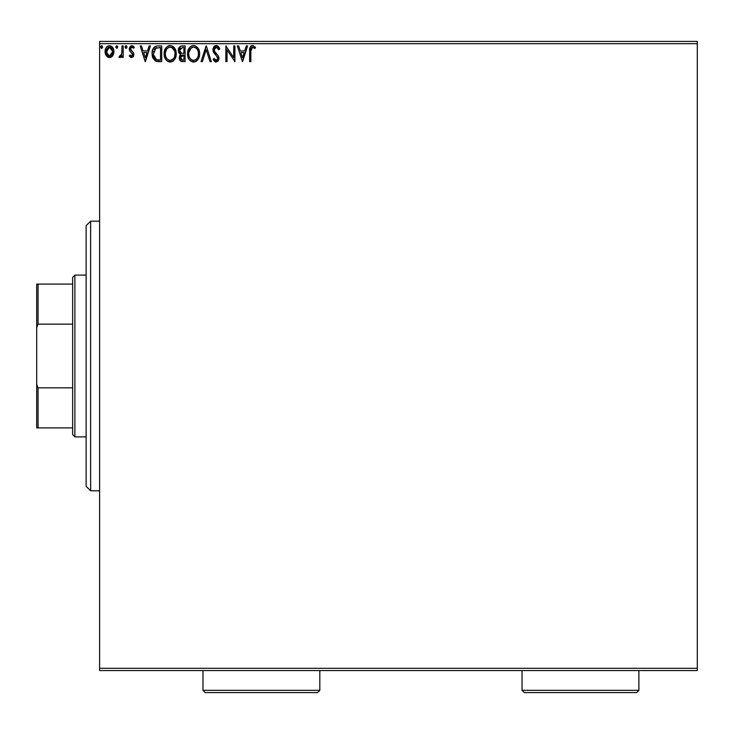 <?xml version="1.0" encoding="UTF-8"?>
<svg xmlns="http://www.w3.org/2000/svg" width="734" height="734" viewBox="0 0 734 734"><rect width="100%" height="100%" fill="white"/><g stroke="black" fill="none" stroke-linecap="round" stroke-linejoin="round"><path stroke-width="1.1" d="M99.613 670.564L697.3 670.564L99.613 670.564L99.613 43.664L697.3 43.664L697.3 668.316L99.613 668.316L99.613 670.564M112.137 56.472L109.494 57.61L112.752 55.701L113.66 53.756L113.871 50.6L112.852 47.728L111.44 46.26L109.494 45.71L107.54 46.26L106.136 47.728L105.072 52.169L106.531 56.105L109.494 57.61L112.458 56.105M122 45.912L123.211 45.912L122 45.912L121.725 54.114L121.055 55.628L119.55 55.995L118.972 57.215L120.615 57.426L122 55.711L122 57.408L123.211 57.408L123.211 45.912L123.211 57.408L123.211 45.912L122 45.912L121.807 53.72L118.972 57.215L119.89 57.61L122 55.711L122 57.408L123.211 57.408L122 57.408M131.588 57.61L133.349 56.601L133.872 54.133L133.221 52.362L130.753 50.068L130.56 48.325L131.946 47.123L133.606 48.334L134.294 47.27L131.808 45.71L130.248 46.38L129.294 48.453L129.652 50.811L132.661 54.38L131.781 56.16L129.964 54.986L129.257 55.977L130.872 57.454L131.588 57.61L133.891 54.591L133.505 52.82L130.468 48.976L131.946 47.123L133.606 48.334L134.294 47.27L131.808 45.71L129.257 49.031L129.652 50.811L132.689 54.646L131.514 56.197L129.964 54.986L129.257 55.977L131.588 57.61M152.039 53.582L152.039 53.573C151.865 49.04 153.874 46.481 158.067 45.912L155.36 46.407L153.369 48.27L152.204 51.508L152.213 55.756L152.791 57.858L155.122 60.812L161.719 61.638L161.719 45.912L158.067 45.912C153.874 46.481 151.865 49.04 152.039 53.582L155.599 61.078L161.719 61.638L161.719 45.912L161.719 61.638L158.361 61.619M181.968 45.912L185.115 45.912L180.399 46.26L178.472 48.774L178.619 52.307L180.738 54.399L179.61 55.894L179.316 58.5L180.702 61.115L185.115 61.638L185.115 45.912L185.115 61.638L185.115 45.912L181.968 45.912C179.509 46.288 178.27 47.783 178.261 50.38L180.738 54.399L179.261 57.747C179.289 60.225 180.491 61.518 182.885 61.638L182.509 61.628M202.364 61.638L201.043 61.638L206.089 45.912L201.043 61.638L202.364 61.638L206.19 49.71L210.007 61.638L211.328 61.638L206.291 45.912L211.328 61.638L206.291 45.912L201.043 61.638L202.364 61.638L206.19 49.71L210.007 61.638L211.328 61.638L210.007 61.638M233.715 45.912L233.715 57.61L225.843 45.912L225.843 61.638L227.054 61.638L227.054 49.912L234.917 61.638L234.917 45.912L233.715 45.912L234.917 45.912L233.715 45.912L233.715 57.61L225.843 45.912L225.843 61.638L227.054 61.638L227.054 49.912L234.917 61.638L234.917 45.912L234.669 61.638M250.854 51.178L251.478 47.655L252.946 47.187L254.872 48.536L255.487 47.325L252.514 45.508L250.147 47.049L249.643 61.638L250.854 61.638L250.854 51.178L252.533 47.123L254.872 48.536L255.487 47.325L252.514 45.508C250.12 46.325 249.156 48.169 249.643 51.022L249.643 61.638L250.854 61.638L250.854 51.178M246.303 45.912L247.624 45.912L242.587 61.638L247.624 45.912L246.303 45.912L244.688 50.958L240.275 50.958L238.66 45.912L237.339 45.912L242.385 61.638L247.624 45.912L246.303 45.912L244.688 50.958L240.275 50.958L238.66 45.912L237.339 45.912L242.385 61.638L237.339 45.912L238.66 45.912M216.264 45.508L213.787 46.948L212.943 49.765L213.722 52.564L217.594 57.362L217.695 59.142L216.879 60.261L215.466 60.225L214.089 58.417L213.144 59.381L214.31 61.161L216.181 62.041L218.319 60.812L218.952 57.747L218.117 55.591L214.548 51.334L214.328 48.71L216.347 47.123L217.915 48.077L218.815 49.747L219.796 48.949L218.071 46.187L216.264 45.508L212.943 49.765L217.778 58.436L216.2 60.427L214.089 58.417L213.144 59.381L216.181 62.041L218.989 58.371L218.365 55.977L214.548 51.334L214.154 49.784L216.347 47.123L218.815 49.747L219.796 48.949L216.264 45.508M199.63 53.71L198.171 48.334L194.96 45.71L192.17 45.71L189.831 47.251L187.867 50.976L187.867 56.61L188.987 59.225L190.95 61.261L195.051 61.821L198.226 59.124L199.63 53.71C199.685 49.233 197.666 46.499 193.565 45.508C189.464 46.536 187.454 49.288 187.537 53.784C187.454 58.325 189.491 61.078 193.657 62.041C197.73 60.977 199.721 58.197 199.63 53.71L199.611 54.417M176.243 53.71L174.775 48.334L171.563 45.71L168.774 45.71L166.435 47.251L164.471 50.976L164.471 56.61L165.6 59.225L167.563 61.261L171.664 61.821L174.83 59.124L176.243 53.71C176.298 49.233 174.27 46.499 170.169 45.508C166.077 46.536 164.067 49.288 164.141 53.784C164.058 58.325 166.104 61.078 170.27 62.041C174.334 60.977 176.325 58.197 176.243 53.71M149.112 45.912L150.433 45.912L145.387 61.638L150.433 45.912L149.112 45.912L147.497 50.958L143.075 50.958L141.46 45.912L140.148 45.912L145.185 61.638L150.433 45.912L149.112 45.912L147.497 50.958L143.075 50.958L141.46 45.912L140.148 45.912L145.185 61.638L140.148 45.912L141.46 45.912M127.037 47.022L126.028 45.71L125.019 47.022L126.028 45.71L127.037 47.022L126.468 45.838L125.275 46.159L125.597 48.205L126.468 48.205L127.037 47.022L126.028 48.334L127.037 47.022L126.028 48.334L125.019 47.022L126.028 48.334M117.761 47.022L116.752 45.71L115.761 47.251L116.981 48.297L117.761 47.022L116.752 48.334L117.761 47.022L116.752 45.71L115.743 47.022L116.752 48.334L115.743 47.022L116.752 45.71L117.706 46.572M102.641 47.022L101.631 45.71L100.622 47.022L101.631 45.71L102.641 47.022L102.063 45.838L100.87 46.159L101.191 48.205L102.063 48.205L102.641 47.022L101.631 48.334L102.641 47.022L101.631 48.334L100.622 47.022L101.631 48.334M697.3 41.416L99.613 41.416L99.613 668.316L697.3 668.316L697.3 670.564L697.3 43.664L99.613 43.664L99.613 41.416L697.3 41.416L697.3 43.664L697.3 41.416M250.854 61.638L249.643 61.638M249.652 50.132L249.688 49.233M249.716 48.939L249.762 48.462M250.432 46.572L250.881 46.095M251.248 45.82L251.964 45.563M252.744 45.517L253.395 45.664M255.193 46.985L254.872 48.536L254.129 47.903L254.872 48.536M253.955 47.765L252.533 47.123M249.799 48.215L249.643 51.022M242.486 57.848L240.789 52.564L244.174 52.564L242.486 57.848L240.789 52.564L244.174 52.564L242.486 57.848M227.054 61.638L225.843 61.638L226.118 45.912M216.585 45.526L217.081 45.636M219.796 48.949L218.815 49.747L218.42 48.884M216.585 47.141L215.888 47.178M214.19 49.242L214.181 50.187M216.558 53.839L215.851 53.096M216.548 53.839L218.246 55.784M218.952 59.014L218.824 59.665M215.649 61.986L215.145 61.794M213.144 59.381L214.089 58.417L214.603 59.298M214.961 59.793L216.2 60.427M217.392 59.784L217.659 59.252M217.695 59.142L217.778 58.436M217.585 57.353L217.356 56.867M215.557 54.839L214.594 53.784M213.328 51.756L213.154 51.233M213.135 51.16L212.998 50.554M212.943 49.765L213.144 51.215M213.144 48.297L212.988 49.022M213.466 47.481L213.778 46.958M213.649 47.16L214.245 46.389M214.851 45.903L215.512 45.609M219.255 47.756L218.925 47.187M214.677 59.408L214.089 58.417M199.547 55.123L199.446 55.812M199.29 56.518L199.116 57.133M198.932 57.665L198.62 58.39M198.602 58.426L195.666 61.573M196.987 60.665L195.583 61.619M193.299 62.032L192.244 61.849M189.849 60.335L189.005 59.243M188.977 59.206L188.51 58.371M188.014 57.114L187.867 56.619M187.61 52.353L187.684 51.866M188.445 49.343L187.932 50.729M188.987 48.361L189.822 47.251M191.647 45.903L192.152 45.719M193.914 45.526L194.95 45.701M198.831 49.573L199.116 50.325M199.465 51.683L199.611 53.004M197.987 56.555L198.253 55.527M194.262 60.371L193.602 60.427C190.308 59.601 188.684 57.39 188.739 53.784L188.803 54.922L188.739 53.784C188.666 50.16 190.29 47.939 193.602 47.123C196.877 47.939 198.483 50.132 198.419 53.71L198.363 52.582L198.419 53.71C198.492 57.325 196.886 59.564 193.602 60.427L193.886 60.417M189.528 57.472L190.097 58.426M188.996 56.004L188.803 54.922M189.574 57.564L189.005 56.041M190.381 58.784L191.014 59.408L190.381 58.784M191.95 47.499L192.482 47.288M188.803 52.646L191.06 48.068M190.207 48.939L189.464 50.206M197.73 50.251L198.061 51.132M195.739 47.774L197.272 49.407M194.171 47.16L194.721 47.288M198.409 54.288L198.354 54.848M182.344 61.619L181.078 61.326M180.151 60.592L179.738 59.94M179.472 59.243L179.316 58.509M179.61 55.894L180.344 54.747M179.169 53.261L178.619 52.307M178.27 50.692L178.27 49.967M179.188 47.315L178.472 48.774M178.857 52.793L179.656 53.756M179.711 51.664L179.463 50.38L182.518 47.526L183.904 47.526L183.904 53.371L181.371 53.187L183.289 53.371L181.371 53.187L179.481 50.031L179.527 51.068M181.004 59.426L180.702 56.454L181.637 55.289L183.289 54.986L182.344 55.059M180.592 56.802L180.472 57.711L183.904 54.986L183.904 60.032L182.647 60.032L180.472 57.711L180.968 59.371M181.968 59.968L181.509 59.812M180.94 53.013L179.729 51.71M179.536 49.692L180.692 47.875M180.289 48.187L179.913 48.683M179.729 49.04L179.564 49.554M180.702 56.454L181.197 55.637M183.289 54.986L183.904 54.986L183.904 60.032L182.647 60.032M176.16 55.096L176.059 55.802M175.903 56.527L175.729 57.133M175.215 58.417L174.839 59.115M173.591 60.665L172.93 61.188M171.811 61.775L172.279 61.573M169.912 62.032L168.848 61.849M166.462 60.335L165.609 59.243M165.581 59.206L165.122 58.371M164.618 57.114L164.48 56.619M164.141 53.784L164.159 53.068M164.223 52.353L164.288 51.866M165.049 49.343L164.535 50.729M165.581 48.371L166.435 47.26M168.251 45.903L168.756 45.719M168.792 45.71L169.444 45.563M169.82 45.526L171.554 45.701M174.775 48.334L172.839 46.297L174.775 48.325M175.444 49.582L175.729 50.325M176.068 51.683L176.16 52.297M172.921 61.197L174.435 59.72M173.196 48.517L171.866 47.499L174.674 51.132M174.6 56.555L175.031 53.71C175.105 57.325 173.499 59.564 170.215 60.427L169.646 60.39L170.215 60.427C166.912 59.601 165.288 57.39 165.352 53.784C165.278 50.16 166.893 47.939 170.215 47.123C173.481 47.939 175.087 50.132 175.031 53.71L174.866 55.527M173.527 58.61L170.499 60.417M166.141 57.472L166.701 58.426M165.352 53.784L165.416 54.922L165.352 53.784M165.609 56.004L165.416 54.922M166.187 57.564L165.618 56.041M166.985 58.784L167.618 59.408L166.985 58.784M168.554 47.499L169.086 47.288M165.416 52.646L166.49 49.417L167.664 48.068M166.82 48.939L166.067 50.206M175.031 53.71L174.967 52.582L175.031 53.71M174.343 50.251L173.875 49.407M170.774 47.16L171.325 47.288M170.875 60.371L171.343 60.243M171.637 60.133L173.261 58.931M157.434 61.546L156.581 61.399M156.507 61.381L155.122 60.812M152.433 56.775L152.562 57.243M152.131 55.142L152.213 55.756M156.691 46.013L155.36 46.407M154.232 47.187L153.764 47.701M152.342 50.829L152.204 51.508M154.278 57.848L156.645 59.729L153.287 54.472L155.975 47.93L155.259 48.343L160.517 47.526L160.517 60.032L156.241 59.582L153.874 57.059M154.195 49.563L155.259 48.343M154.406 49.242L154.828 48.738M158.838 60.014L157.957 59.949M153.378 51.931L153.507 51.279M145.295 57.848L143.598 52.564L146.983 52.564L145.295 57.848L143.598 52.564L146.983 52.564L145.295 57.848M131.404 57.591L130.533 57.27M129.257 55.977L129.964 54.986L130.267 55.408L129.964 54.986M132.615 55.16L132.019 53.123M132.661 54.38L131.184 52.426M132.689 54.646L132.148 53.261M129.652 50.811L129.257 49.031M131.23 45.783L132.193 45.737M132.918 45.967L133.799 46.609M134.294 47.27L133.606 48.334L133.294 47.903L133.606 48.334M132.212 47.15L131.615 47.16L132.212 47.15M130.845 47.738L130.56 48.325M130.542 48.389L130.753 50.068L131.68 50.985M130.487 49.261L130.881 50.251M133.505 52.82L133.891 54.591M133.349 56.601L133.634 56.068M119.89 57.61L118.972 57.215L119.55 55.995L120.431 56.133M121.477 54.885L121.725 54.114M121.927 52.738L121.972 51.628M121.991 50.573L122 49.774M116.752 48.334L115.743 47.022M112.752 55.701L113.935 51.628C113.963 48.361 112.485 46.389 109.494 45.71C106.503 46.398 105.026 48.371 105.063 51.628L106.237 55.711L109.494 57.61M108.586 57.5L107.623 57.087M105.714 54.784L105.357 53.857M105.329 53.738L105.127 52.729M105.072 51.114L105.063 51.628M105.201 50.096L105.476 49.086M105.696 48.545L106.127 47.738M106.742 46.93L107.265 46.453M109.494 45.71L110.008 45.747M111.761 46.481L112.348 47.04M112.843 47.719L111.44 46.26M113.935 51.628L113.917 52.169M113.651 53.766L113.293 54.756M110.467 57.481L111.366 57.087M108.476 45.847L107.54 46.26M109.494 47.123L108.733 47.242L110.247 47.233L109.494 47.123L112.724 51.619L109.302 56.188L106.265 51.619L106.448 50.105L106.311 52.389L109.494 47.123L111.751 48.361M111.963 48.683L112.678 50.857M112.678 52.398L111.963 54.573L110.256 56.078M109.109 56.169L107.485 55.197L106.311 52.389M111.238 47.802L110.742 47.444M110.118 56.114L112.641 52.683M198.162 51.472L198.363 52.582M197.565 57.582L197.29 58.078M195.739 59.729L195.253 60.023M192.482 60.252L191.014 59.408M182.803 53.362L182.326 53.343M182.078 53.325L181.601 53.252M182.518 47.526L183.904 47.526L183.904 53.371L183.289 53.371M174.765 51.472L174.967 52.582M174.178 57.582L173.894 58.078M169.095 60.252L167.618 59.408M159.214 47.526L160.517 47.526L160.517 60.032L159.718 60.032M153.553 56.096L153.388 55.353M156.168 47.848L156.764 47.701M106.265 51.619L106.311 50.857M106.448 50.105L108.054 47.572M110.247 47.233L110.935 47.572M112.55 53.151L111.963 54.573M108.733 56.078L108.054 55.72M90.631 490.807L86.135 486.312L86.135 225.668L90.631 221.173L99.613 221.173L90.631 221.173L90.631 490.807L99.613 490.807L90.631 490.807L90.631 221.173L86.135 225.668L86.135 486.312L90.631 490.807M72.648 387.846L72.648 434.629L74.896 436.877L74.896 275.103L72.648 277.351L72.648 387.846L72.648 277.351L74.896 275.103L74.896 436.877L86.135 436.877L74.896 436.877L72.648 434.629L72.648 387.846L38.049 387.846L36.7 384.359L36.7 327.621L38.049 324.134L72.648 324.134L38.049 324.134L38.049 284.086L36.7 284.086L36.7 327.621L36.7 284.086L38.049 284.086L38.049 324.134L36.7 327.621L36.7 427.894L72.648 427.894L38.049 427.894L38.049 387.846L38.049 427.894L36.7 427.894L36.7 384.359L38.049 387.846L72.648 387.846M86.135 275.103L74.896 275.103L86.135 275.103M72.648 284.086L38.049 284.086L72.648 284.086M522.039 690.336L524.287 692.584L636.635 692.584L638.883 690.336L522.039 690.336L638.883 690.336L638.883 670.564L638.883 690.336L636.635 692.584L524.287 692.584L522.039 690.336L522.039 670.564L522.039 690.336M202.969 690.336L205.217 692.584L317.565 692.584L319.813 690.336L202.969 690.336L319.813 690.336L319.813 670.564L319.813 690.336L317.565 692.584L205.217 692.584L202.969 690.336L202.969 670.564L202.969 690.336"/></g></svg>
